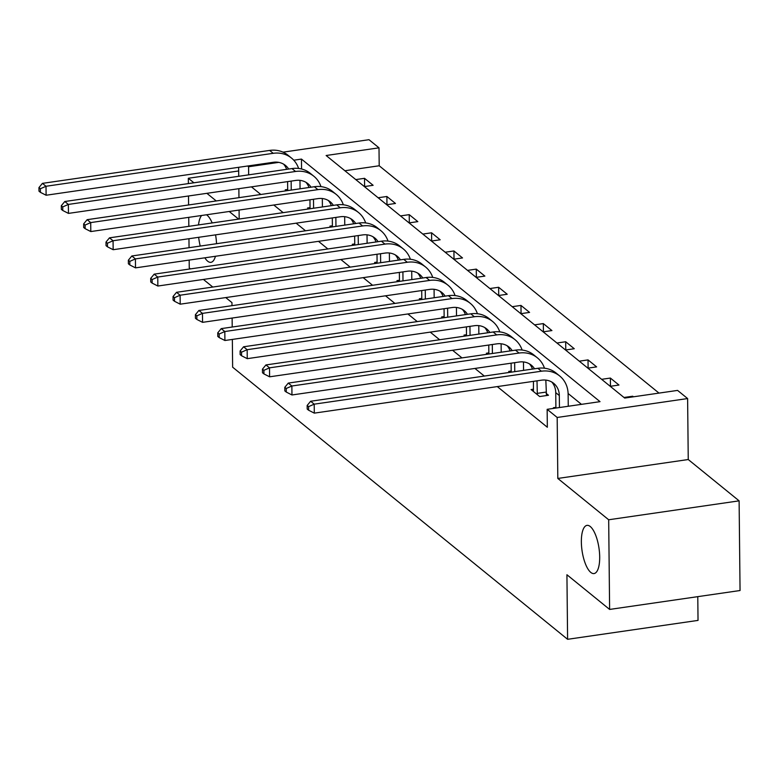 <?xml version="1.0" encoding="UTF-8"?>
<svg xmlns="http://www.w3.org/2000/svg" width="779" height="779" viewBox="0 0 779 779"><rect width="100%" height="100%" fill="white"/><g stroke="black" fill="none" stroke-linecap="round" stroke-linejoin="round"><path stroke-width="1.17" d="M581.358 542.018A24.353 8.569 81.7 0 1 587.025 525.367A24.353 8.569 81.7 0 1 599.694 556.917A24.353 8.569 81.7 0 1 594.017 573.568A24.353 8.569 81.7 0 1 581.358 542.018M198.518 224.927A24.353 8.569 81.7 0 1 201.644 215.481M206.484 214.78A24.353 8.569 81.7 0 1 212.17 222.94M215.559 234.859A24.353 8.569 81.7 0 1 216.533 243.71M283.02 152.158L368.983 139.694L379.003 147.835L326.128 155.508L624.709 398.069L677.584 390.406L687.614 398.556L557.18 417.466L547.15 409.326L600.025 401.652L301.454 159.082L293.761 160.201M688.246 459.532L557.813 478.442L608.681 519.768L609.616 609.431L740.05 590.521L739.115 500.848L688.246 459.532L687.614 398.556M697.78 596.646L698.033 620.396L567.599 639.306L232.629 367.182L232.346 339.42M659.015 393.103L379.198 165.771L379.003 147.835M608.681 519.768L739.115 500.848M238.676 170.961L188.323 178.264L193.903 182.792M190.446 268.891L189.258 267.927L189.18 260.089M189.054 247.693L188.956 238.715M188.83 226.329L188.732 217.351M188.606 204.965L188.508 195.987M188.382 183.591L188.323 178.264M379.198 165.771L344.893 170.747M355.779 179.589L364.523 178.323L373.122 185.305L364.377 186.58M378.127 197.749L386.881 196.483L395.469 203.465L386.725 204.731M400.474 215.91L409.228 214.644L417.826 221.625L409.072 222.891M422.831 234.07L431.576 232.794L440.174 239.776L431.42 241.052M445.179 252.221L453.923 250.955L462.522 257.937L453.777 259.203M467.527 270.381L476.281 269.115L484.869 276.097L476.125 277.363M489.874 288.542L498.628 287.266L507.226 294.258L498.472 295.523M512.231 306.692L520.976 305.426L529.574 312.408L520.82 313.684M534.579 324.853L543.323 323.587L551.921 330.569L543.177 331.835M556.927 343.013L565.681 341.747L574.269 348.729L565.525 349.995M579.274 361.174L588.028 359.898L596.626 366.88L587.872 368.155M601.631 379.324L610.376 378.058L618.974 385.04L610.23 386.306M623.979 397.485L632.723 396.219L633.454 396.803M251.432 186.863L260.819 194.487M273.789 205.013L283.176 212.648M296.137 223.174L305.524 230.798M318.484 241.334L327.871 248.959M340.832 259.485L350.229 267.119M363.189 277.645L372.576 285.27M385.537 295.806L394.924 303.43M407.884 313.966L417.271 321.591M430.232 332.117L439.629 339.751M452.589 350.277L461.976 357.902M474.937 368.438L484.324 376.062M497.284 386.588L547.335 427.252L547.15 409.326M581.455 404.35L568.115 393.502M287.694 189.472L285.211 189.833L286.38 190.777M310.042 207.623L307.559 207.983L308.727 208.938M332.39 225.783L329.906 226.144L331.085 227.098M354.737 243.944L352.264 244.304L353.432 245.249M377.094 262.095L374.611 262.455L375.78 263.409M399.442 280.255L396.959 280.615L398.127 281.57M421.79 298.415L419.306 298.776L420.485 299.73M444.147 316.566L441.664 316.926L442.832 317.881M466.494 334.727L464.011 335.087L465.18 336.041M488.842 352.887L486.359 353.247L487.537 354.202M511.19 371.047L508.706 371.408L509.885 372.352M533.547 389.198L531.064 389.558L539.652 396.54L548.474 395.265L546.147 393.376M555.894 407.359L553.411 407.719L554.132 408.313M215.442 256.272A24.353 8.569 81.7 0 1 210.914 262.328A24.353 8.569 81.7 0 1 204.848 257.81M200.232 246.076A24.353 8.569 81.7 0 1 198.664 237.313M557.813 478.442L557.18 417.466M248.657 174.856L248.579 166.755L247.654 166.005M239.182 219.026L239.085 210.048M238.958 197.662L238.861 188.684M238.734 176.288L238.637 167.319M206.863 193.319L216.25 200.953M229.211 211.479L238.598 219.113M231.986 305.66L231.957 302.612L225.754 297.578M212.794 287.052L203.407 279.418M232.123 318.056L232.21 327.034M609.616 609.431L566.927 574.746L567.599 639.306M278.765 162.373L248.579 166.755M301.561 169.004L301.454 159.082M364.611 186.541L364.523 178.323M386.959 204.702L386.881 196.483M409.316 222.862L409.228 214.644M431.663 241.013L431.576 232.794M454.011 259.173L453.923 250.955M476.358 277.334L476.281 269.115M498.716 295.484L498.628 287.266M521.063 313.645L520.976 305.426M543.411 331.805L543.323 323.587M565.768 349.956L565.681 341.747M588.116 368.116L588.028 359.898M610.463 386.277L610.376 378.058M632.733 396.91L632.723 396.219M291.249 190.076L291.151 181.098M287.704 190.592L287.607 181.614M299.973 180.368L300.061 188.8M286.623 169.345A19.027 16.641 129.1 0 0 283.585 164.145M288.668 169.053A19.027 16.641 129.1 0 0 285.494 165.45A19.027 16.641 129.1 0 0 273.302 162.285L46.107 195.237L40.42 192.345L40.381 188.752L38.95 187.593L38.989 191.176L40.42 192.345M38.95 187.593L42.426 183.367L269.631 150.415A28.541 24.957 -50.9 0 1 287.909 155.157L291.492 158.069A28.541 24.957 -50.9 0 1 298.62 168.468M42.426 183.367L46.01 186.269L273.215 153.317A28.541 24.957 -50.9 0 1 291.492 158.069M40.381 188.752L46.01 186.269L46.107 195.237M313.596 208.236L313.509 199.258M310.052 208.743L309.954 199.775M322.321 198.518L322.409 206.951M308.971 187.505A19.027 16.641 129.1 0 0 305.933 182.296M311.016 187.203A19.027 16.641 129.1 0 0 307.841 183.61A19.027 16.641 129.1 0 0 295.66 180.446L68.455 213.397L62.768 210.496L62.729 206.912L61.298 205.744L61.337 209.337L62.768 210.496M61.298 205.744L64.784 201.518L291.979 168.566A28.541 24.957 -50.9 0 1 310.256 173.318L313.84 176.229A28.541 24.957 -50.9 0 1 320.967 186.629M64.784 201.518L68.357 204.429L295.562 171.477A28.541 24.957 -50.9 0 1 313.84 176.229M62.729 206.912L68.357 204.429L68.455 213.397M335.953 226.387L335.856 217.409M332.399 226.903L332.312 217.925M344.678 216.679L344.766 225.112M331.318 205.666A19.027 16.641 129.1 0 0 328.28 200.456M333.373 205.364A19.027 16.641 129.1 0 0 330.189 201.771A19.027 16.641 129.1 0 0 318.007 198.606L90.802 231.558L85.125 228.656L85.086 225.073L83.655 223.904L83.684 227.487L85.125 228.656M83.655 223.904L87.131 219.678L314.327 186.726A28.541 24.957 -50.9 0 1 332.604 191.478L336.187 194.39A28.541 24.957 -50.9 0 1 343.325 204.78M87.131 219.678L90.715 222.59L317.91 189.638A28.541 24.957 -50.9 0 1 336.187 194.39M85.086 225.073L90.715 222.59L90.802 231.558M358.301 244.548L358.204 235.57M354.757 245.064L354.659 236.086M367.026 234.839L367.113 243.272M353.666 223.816A19.027 16.641 129.1 0 0 350.638 218.617M355.721 223.524A19.027 16.641 129.1 0 0 352.536 219.931A19.027 16.641 129.1 0 0 340.355 216.757L113.159 249.708L107.473 246.816L107.434 243.223L106.002 242.065L106.041 245.648L107.473 246.816M106.002 242.065L109.479 237.838L336.684 204.887A28.541 24.957 -50.9 0 1 354.961 209.629L358.544 212.54A28.541 24.957 -50.9 0 1 365.672 222.94M109.479 237.838L113.062 240.75L340.257 207.798A28.541 24.957 -50.9 0 1 358.544 212.54M107.434 243.223L113.062 240.75L113.159 249.708M380.649 262.708L380.551 253.73M377.104 263.214L377.007 254.246M389.373 253L389.461 261.423M376.023 241.977A19.027 16.641 129.1 0 0 372.985 236.777M378.068 241.675A19.027 16.641 129.1 0 0 374.894 238.082A19.027 16.641 129.1 0 0 362.702 234.917L135.507 267.869L129.82 264.967L129.781 261.384L128.35 260.225L128.389 263.808L129.82 264.967M128.35 260.225L131.826 255.989L359.031 223.037A28.541 24.957 -50.9 0 1 377.309 227.789L380.892 230.701A28.541 24.957 -50.9 0 1 388.02 241.1M131.826 255.989L135.41 258.901L362.615 225.949A28.541 24.957 -50.9 0 1 380.892 230.701M129.781 261.384L135.41 258.901L135.507 267.869M402.996 280.859L402.909 271.89M399.452 281.375L399.364 272.397M411.721 271.15L411.809 279.583M398.371 260.137A19.027 16.641 129.1 0 0 395.333 254.928M400.416 259.835A19.027 16.641 129.1 0 0 397.241 256.242A19.027 16.641 129.1 0 0 385.06 253.078L157.855 286.029L152.168 283.128L152.129 279.544L150.698 278.376L150.737 281.969L152.168 283.128M150.698 278.376L154.184 274.15L381.379 241.198A28.541 24.957 -50.9 0 1 399.656 245.95L403.24 248.861A28.541 24.957 -50.9 0 1 410.367 259.251M154.184 274.15L157.767 277.061L384.962 244.109A28.541 24.957 -50.9 0 1 403.24 248.861M152.129 279.544L157.767 277.061L157.855 286.029M425.353 299.019L425.256 290.041M421.799 299.535L421.712 290.557M434.078 289.311L434.166 297.744M420.718 278.288A19.027 16.641 129.1 0 0 417.68 273.088M422.773 277.996A19.027 16.641 129.1 0 0 419.589 274.403A19.027 16.641 129.1 0 0 407.407 271.238L180.202 304.18L174.525 301.288L174.486 297.695L173.055 296.536L173.084 300.119L174.525 301.288M173.055 296.536L176.531 292.31L403.726 259.358A28.541 24.957 -50.9 0 1 422.004 264.11L425.587 267.012A28.541 24.957 -50.9 0 1 432.725 277.412M176.531 292.31L180.115 295.222L407.31 262.27A28.541 24.957 -50.9 0 1 425.587 267.012M174.486 297.695L180.115 295.222L180.202 304.18M447.701 317.18L447.604 308.202M444.157 317.696L444.059 308.718M456.426 307.471L456.513 315.894M443.066 296.448A19.027 16.641 129.1 0 0 440.038 291.249M445.121 296.156A19.027 16.641 129.1 0 0 441.946 292.553A19.027 16.641 129.1 0 0 429.755 289.389L202.559 322.34L196.873 319.448L196.834 315.855L195.402 314.697L195.441 318.28L196.873 319.448M195.402 314.697L198.879 310.47L426.084 277.519A28.541 24.957 -50.9 0 1 444.361 282.261L447.944 285.172A28.541 24.957 -50.9 0 1 455.072 295.572M198.879 310.47L202.462 313.372L429.657 280.421A28.541 24.957 -50.9 0 1 447.944 285.172M196.834 315.855L202.462 313.372L202.559 322.34M470.049 335.33L469.951 326.362M466.504 335.846L466.407 326.878M478.773 325.622L478.861 334.055M465.423 314.609A19.027 16.641 129.1 0 0 462.385 309.399M467.468 314.307A19.027 16.641 129.1 0 0 464.294 310.714A19.027 16.641 129.1 0 0 452.102 307.549L224.907 340.501L219.22 337.599L219.181 334.016L217.75 332.847L217.789 336.44L219.22 337.599M217.75 332.847L221.236 328.621L448.431 295.669A28.541 24.957 -50.9 0 1 466.709 300.421L470.292 303.333A28.541 24.957 -50.9 0 1 477.42 313.733M221.236 328.621L224.81 331.533L452.015 298.581A28.541 24.957 -50.9 0 1 470.292 303.333M219.181 334.016L224.81 331.533L224.907 340.501M492.396 353.491L492.309 344.513M488.852 354.007L488.764 345.029M501.121 343.782L501.209 352.215M487.771 332.769A19.027 16.641 129.1 0 0 484.733 327.56M489.816 332.467A19.027 16.641 129.1 0 0 486.641 328.874A19.027 16.641 129.1 0 0 474.46 325.71L247.255 358.661L241.568 355.76L241.539 352.176L240.098 351.008L240.136 354.591L241.568 355.76M240.098 351.008L243.584 346.782L470.779 313.83A28.541 24.957 -50.9 0 1 489.056 318.582L492.64 321.493A28.541 24.957 -50.9 0 1 499.767 331.883M243.584 346.782L247.167 349.693L474.362 316.741A28.541 24.957 -50.9 0 1 492.64 321.493M241.539 352.176L247.167 349.693L247.255 358.661M514.753 371.651L514.656 362.673M511.209 372.167L511.112 363.189M523.478 361.943L523.566 370.376M510.118 350.92A19.027 16.641 129.1 0 0 507.08 345.72M512.173 350.628A19.027 16.641 129.1 0 0 508.989 347.035A19.027 16.641 129.1 0 0 496.807 343.86L269.612 376.812L263.925 373.92L263.886 370.327L262.455 369.168L262.494 372.752L263.925 373.92M262.455 369.168L265.931 364.942L493.126 331.99A28.541 24.957 -50.9 0 1 511.414 336.732L514.987 339.644A28.541 24.957 -50.9 0 1 522.125 350.044M265.931 364.942L269.515 367.844L496.71 334.902A28.541 24.957 -50.9 0 1 514.987 339.644M263.886 370.327L269.515 367.844L269.612 376.812M537.335 394.651L537.004 380.834M533.391 391.447L533.459 381.35M545.826 380.103L546.478 395.557M532.466 369.08A19.027 16.641 129.1 0 0 529.438 363.871M534.521 368.779A19.027 16.641 129.1 0 0 531.346 365.185A19.027 16.641 129.1 0 0 519.155 362.021L291.959 394.972L286.273 392.071L286.234 388.487L284.802 387.319L284.841 390.912L286.273 392.071M284.802 387.319L288.279 383.093L515.484 350.141A28.541 24.957 -50.9 0 1 533.761 354.893L537.344 357.804A28.541 24.957 -50.9 0 1 544.472 368.204M288.279 383.093L291.862 386.004L519.067 353.053A28.541 24.957 -50.9 0 1 537.344 357.804M286.234 388.487L291.862 386.004L291.959 394.972M537.14 393.385L545.952 392.1M559.449 407.534L559.322 395.557A19.027 16.641 129.1 0 0 553.694 383.346A19.027 16.641 129.1 0 0 541.502 380.181L314.307 413.133L308.62 410.231L308.581 406.648L307.15 405.479L307.189 409.072L308.62 410.231M555.904 408.05L555.739 392.645A19.027 16.641 129.1 0 0 551.785 382.031M307.15 405.479L310.636 401.253L314.21 404.165L541.415 371.213A28.541 24.957 -50.9 0 1 559.692 375.965A28.541 24.957 -50.9 0 1 568.134 394.281L568.261 406.258M310.636 401.253L537.831 368.301A28.541 24.957 -50.9 0 1 556.109 373.053L559.692 375.965M308.581 406.648L314.21 404.165L314.307 413.133M269.631 150.415L273.215 153.317M291.979 168.566L295.562 171.477M314.327 186.726L317.91 189.638M336.684 204.887L340.257 207.798M359.031 223.037L362.615 225.949M381.379 241.198L384.962 244.109M403.726 259.358L407.31 262.27M426.084 277.519L429.657 280.421M448.431 295.669L452.015 298.581M470.779 313.83L474.362 316.741M493.126 331.99L496.71 334.902M515.484 350.141L519.067 353.053M555.739 392.645L559.322 395.557M537.831 368.301L541.415 371.213"/></g></svg>
